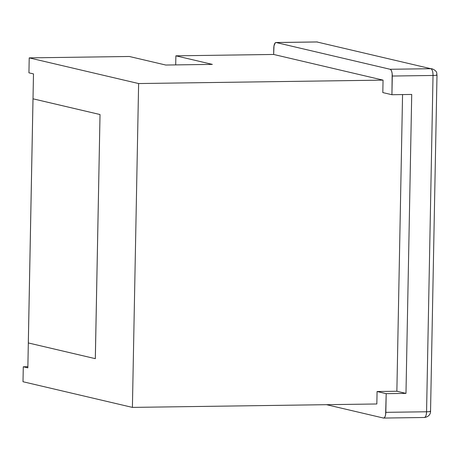 <?xml version="1.0" encoding="UTF-8"?>
<svg xmlns="http://www.w3.org/2000/svg" width="460" height="460" viewBox="0 0 460 460"><rect width="100%" height="100%" fill="white"/><g stroke="black" fill="none" stroke-linecap="round" stroke-linejoin="round"><path stroke-width="0.69" d="M317.36 41.94L275.96 42.515A6.25 2.283 89.2 0 0 273.769 48.231L273.648 54.458L175.875 55.827L212.347 64.383L165.784 65.038L129.317 56.482L29.216 57.879L129.317 56.482L165.784 65.038L212.347 64.383L175.875 55.827L175.703 64.9L175.875 55.827L273.648 54.458L383.053 80.126L138.621 83.547L383.053 80.126L382.812 92.581L391.931 94.72L411.717 94.444L405.979 393.386L396.865 391.247L402.558 94.576L396.865 391.247L377.073 391.523L376.838 403.978L132.405 407.399L138.621 83.547L29.216 57.879L28.934 72.829L33.488 73.899L27.847 367.856L28.324 342.947L95.335 358.662L100.021 114.528L33.011 98.808L33.488 73.899L28.934 72.829L29.216 57.879L138.621 83.547L132.405 407.399L23 381.731L23.287 366.787L27.847 367.856L23.287 366.787L27.864 366.723L23.287 366.787L23 381.731L132.405 407.399L376.838 403.978L377.073 391.523L386.193 393.662L385.612 414.69L385.083 416.593L384.318 417.766L383.433 418.036L326.508 404.685L383.433 418.036A6.25 2.283 89.2 0 0 383.64 418.059A6.25 2.283 89.2 0 0 385.831 412.344L426.569 411.775L433.027 75.469L392.288 76.038L391.931 94.72L382.812 92.581L383.053 80.126L273.648 54.458L273.987 45.891L275.287 42.809L276.167 42.538L390.132 69.276L390.994 69.954L391.707 71.478L392.161 73.617L391.931 94.72L411.717 94.444L405.979 393.386L386.193 393.662L385.831 412.344L426.569 411.775C426.362 415.524 425.563 417.421 424.172 417.467A6.25 2.283 -90.8 0 0 424.379 417.49A6.25 2.283 -90.8 0 0 426.569 411.775A6.25 0.529 1.1 0 0 430.543 411.361C430.692 413.367 429.197 416.904 424.379 417.49L424.172 417.467M275.96 42.515A6.25 2.283 89.2 0 1 276.167 42.538L390.132 69.276L430.87 68.707L316.905 41.969L276.167 42.538L316.905 41.969L430.87 68.707A6.25 5.796 -76.8 0 1 432.176 68.85A6.25 5.796 -76.8 0 1 432.216 68.856M377.073 391.523L396.865 391.247L405.979 393.386L386.193 393.662L377.073 391.523M95.335 358.662L100.021 114.528L95.335 358.662M99.998 114.528L32.999 98.814L100.021 114.528L95.312 358.662L28.307 342.947L32.999 98.814L99.998 114.528M430.111 411.159L430.543 411.361L437 75.055A6.25 0.529 -178.9 0 1 433.027 75.469L426.569 411.775C429.973 411.694 431.152 411.487 430.111 411.159M432.176 68.85C438.397 71.409 436.327 74.296 437 75.055A6.25 0.529 -178.9 0 0 436.569 74.853C437.609 75.181 436.431 75.388 433.027 75.469L392.288 76.038A6.25 2.283 89.2 0 0 390.132 69.276L430.87 68.707C432.245 69.402 432.969 71.656 433.027 75.469A6.25 2.283 -90.8 0 0 430.87 68.707L316.905 41.969M424.379 417.49L383.64 418.059"/></g></svg>
